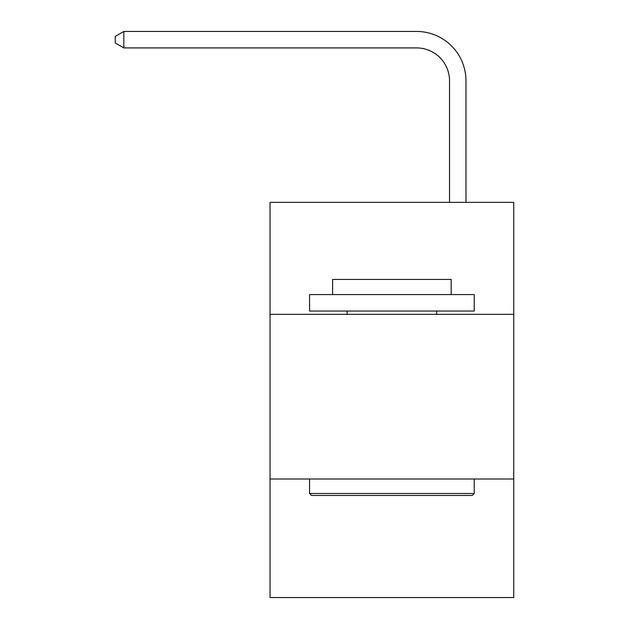 <?xml version="1.0" encoding="UTF-8"?>
<svg xmlns="http://www.w3.org/2000/svg" width="629" height="629" viewBox="0 0 629 629"><rect width="100%" height="100%" fill="white"/><g stroke="black" fill="none" stroke-linecap="round" stroke-linejoin="round"><path stroke-width="0.94" d="M513.736 314.335L513.736 202.365L270.045 202.365L270.045 314.335L513.736 314.335L513.736 597.55L270.045 597.55L270.045 314.335M513.736 478.991L270.045 478.991M449.523 202.365L449.523 80.85A32.928 32.928 71.4 0 0 416.587 47.914L123.827 47.914L115.264 42.976L115.264 36.388L123.827 31.45L416.587 31.45A49.4 49.4 -108.6 0 1 465.987 80.85L465.987 202.365M311.536 495.463L309.562 493.482L474.219 493.482L472.245 495.463L311.536 495.463M474.219 294.576L474.219 311.041L309.562 311.041L309.562 294.576L474.219 294.576M332.615 294.576L332.615 279.425L451.166 279.425L451.166 294.576M474.219 478.991L474.219 493.482M309.562 478.991L309.562 493.482M436.675 311.041L436.675 314.335M347.106 311.041L347.106 314.335M449.523 80.85A32.928 32.928 71.4 0 0 416.587 47.914A32.928 32.928 71.4 0 1 449.523 80.85A32.928 32.928 71.4 0 0 416.587 47.914A32.928 32.928 71.4 0 1 449.523 80.85A32.928 32.928 71.4 0 0 416.587 47.914A32.928 32.928 71.4 0 1 449.523 80.85A32.928 32.928 71.4 0 0 416.587 47.914A32.928 32.928 71.4 0 1 449.523 80.85A32.928 32.928 71.4 0 0 416.587 47.914A32.928 32.928 71.4 0 1 449.523 80.85A32.928 32.928 71.4 0 0 416.587 47.914A32.928 32.928 71.4 0 1 449.523 80.85A32.928 32.928 71.4 0 0 416.587 47.914A32.928 32.928 71.4 0 1 449.523 80.85A32.928 32.928 71.4 0 0 416.587 47.914A32.928 32.928 71.4 0 1 449.523 80.85A32.928 32.928 71.4 0 0 416.587 47.914A32.928 32.928 71.4 0 1 449.523 80.85A32.928 32.928 71.4 0 0 416.587 47.914A32.928 32.928 71.4 0 1 449.523 80.85A32.928 32.928 71.4 0 0 416.587 47.914A32.928 32.928 71.4 0 1 449.523 80.85A32.928 32.928 71.4 0 0 416.587 47.914A32.928 32.928 71.4 0 1 449.523 80.85A32.928 32.928 71.4 0 0 416.587 47.914A32.928 32.928 71.4 0 1 449.523 80.85A32.928 32.928 71.4 0 0 416.587 47.914A32.928 32.928 71.4 0 1 449.523 80.85A32.928 32.928 71.4 0 0 416.587 47.914A32.928 32.928 71.4 0 1 449.523 80.85A32.928 32.928 71.4 0 0 416.587 47.914A32.928 32.928 71.4 0 1 449.523 80.85A32.928 32.928 71.4 0 0 416.587 47.914A32.928 32.928 71.4 0 1 449.523 80.85A32.928 32.928 71.4 0 0 416.587 47.914A32.928 32.928 71.4 0 1 449.523 80.85A32.928 32.928 71.4 0 0 416.587 47.914A32.928 32.928 71.4 0 1 449.523 80.85A32.928 32.928 71.4 0 0 416.587 47.914A32.928 32.928 71.4 0 1 449.523 80.85A32.928 32.928 71.4 0 0 416.587 47.914A32.928 32.928 71.4 0 1 449.523 80.85A32.928 32.928 71.4 0 0 416.587 47.914A32.928 32.928 71.4 0 1 449.523 80.85A32.928 32.928 71.4 0 0 416.587 47.914M123.827 47.914L123.827 31.45L416.587 31.45"/></g></svg>
